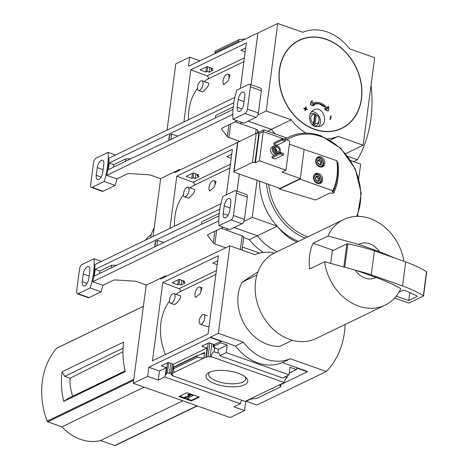 <?xml version="1.0" encoding="UTF-8"?>
<svg xmlns="http://www.w3.org/2000/svg" width="469" height="469" viewBox="0 0 469 469"><rect width="100%" height="100%" fill="white"/><g stroke="black" fill="none" stroke-linecap="round" stroke-linejoin="round"><path stroke-width="0.7" d="M170.54 303.244L174.105 304.504L175.072 304.34C179 300.905 180.893 298.114 180.753 295.968L173.958 293.571A5.13 2.351 109.5 0 1 174.785 298.132A5.13 2.351 109.5 0 1 171.631 303.126A5.13 2.351 109.5 0 1 170.54 303.244A5.13 2.351 109.5 0 1 169.719 298.677A5.13 2.351 109.5 0 1 172.873 293.688A5.13 2.351 109.5 0 1 173.958 293.571M200.31 324.208A5.13 2.351 109.5 0 1 199.483 319.647A5.13 2.351 109.5 0 1 202.637 314.652A5.13 2.351 109.5 0 1 203.728 314.535A5.13 2.351 109.5 0 1 204.548 319.102A5.13 2.351 109.5 0 1 201.394 324.091A5.13 2.351 109.5 0 1 200.31 324.208L207.099 326.612L208.4 326.565M215.892 274.418L179.533 291.988A53.912 43.494 64.2 0 0 176.151 294.344M169.467 301.18A53.912 43.494 64.2 0 0 165.481 354.546M200.286 293.518L202.069 287.808L199.864 287.028A5.599 2.562 109.5 0 1 200.286 293.518L195.673 297.416L195.063 296.045A5.599 2.562 109.5 0 1 196.288 289.842A5.599 2.562 109.5 0 1 199.864 287.028M171.144 372.873A4.479 2.052 -70.5 0 0 171.056 372.837A4.479 2.052 -70.5 0 0 169.438 373.406L167.41 372.685A4.479 2.052 -70.5 0 0 165.909 374.872L165.44 374.708L166.366 367.673L161.213 365.849L168.254 362.443L173.413 364.266L172.217 373.359L172.686 373.529L170.951 374.368L172.328 363.885M177.769 284.824L179.058 284.202L181.081 284.959L185.103 283.018L183.074 282.262L184.815 281.418L179.199 279.325L172.152 282.731L177.769 284.824L178.443 279.688M165.909 374.872L167.497 362.807M167.41 372.685L168.734 362.613M179.058 284.202L179.674 279.501M169.438 373.406L170.763 363.328M181.081 284.959L181.702 280.257M249.866 399.142L279.536 384.803L280.579 386.925L256.819 398.404L249.866 399.142L245.14 401.423L171.982 375.569A4.479 2.052 -70.5 0 0 172 374.737M171.982 375.569L172.985 375.083L170.951 374.368M183.074 282.262L183.262 280.843M208.189 343.15L206.331 357.272L205.862 357.102L207.058 348.01L201.905 346.186L208.951 342.78L214.104 344.604L213.905 346.151L214.374 346.315L213.084 346.937L213.424 344.363M217.698 260.723L212.844 263.068L217.176 264.686M213.084 346.937L215.113 347.658L214.468 347.969L213.975 351.744A4.479 2.052 -70.5 0 0 211.103 356.669L210.1 357.149L211.859 343.812M206.331 357.272L208.066 356.434L209.825 343.091M208.066 356.434L210.1 357.149M205.862 357.102L203.88 358.064L204.625 352.401L200.134 354.57M173.413 364.266L207.058 348.01M174.204 372.404L173.342 368.904L197.103 357.425L203.88 358.064L172.217 373.359M214.104 344.604L221.005 341.274L210.376 337.516L210.423 337.176L218.361 333.336L243.37 342.177A46.636 37.626 64.2 0 0 290.27 358.75L326.342 371.501A83.945 67.724 64.2 0 0 345.143 324.472M213.905 346.151L220.799 342.816L221.005 341.274M209.227 372.368A21.058 7.856 7.5 0 1 228.966 370.967A21.058 7.856 7.5 0 1 246.395 377.991A21.058 7.856 7.5 0 1 225.847 386.392A21.058 7.856 7.5 0 1 208.166 372.955A21.058 7.856 7.5 0 1 209.227 372.368M279.536 384.803L284.261 382.522L211.103 356.669M165.44 374.708A4.479 2.052 -70.5 0 0 164.73 376.976L158.276 380.101L147.641 376.343L148.843 367.245L210.376 337.516M148.843 367.245L159.472 371.002L166.366 367.673M160.556 278.252L160.451 279.043L222.37 249.449M280.796 384.574L307.295 371.77L296.666 368.013L296.461 369.554L290.053 367.291L289.056 374.842L282.596 377.961L219.756 355.754A4.479 2.052 -70.5 0 0 218.83 353.022A4.479 2.052 -70.5 0 0 217.88 353.128L213.975 351.744M284.261 382.522A4.479 2.052 109.5 0 1 287.134 377.598L284.947 376.83M214.468 347.969L218.378 349.352L227.213 345.084L220.799 342.816M217.88 353.128L218.378 349.352M158.276 380.101L159.472 371.002M146.205 284.929L133.255 383.296L230.173 417.545L244.566 410.592L233.931 406.834L240.392 403.715A4.479 2.052 109.5 0 1 241.775 400.233M240.392 403.715L164.73 376.976M256.912 274.992L242.074 282.168A41.038 33.106 -115.8 0 0 244.748 324.806A41.038 33.106 -115.8 0 0 279.899 346.327L292.386 340.295M62.072 371.8A74.618 60.196 -115.8 0 0 63.743 401.358L125.276 371.63A74.618 60.196 -115.8 0 1 123.605 342.065L62.072 371.8L64.745 376.337L70.063 378.213L122.96 351.779M72.689 396.246A42.321 34.143 -115.8 0 1 70.063 378.213M63.743 401.358L68.451 398.298L125.112 370.92M123.054 348.162L64.745 376.337M143.391 306.286L56.901 348.074A0.932 0.75 64.2 0 0 56.708 348.227A74.618 60.196 64.2 0 0 47.099 421.209A0.932 0.75 64.2 0 0 47.709 421.842L61.926 426.866A46.261 37.321 64.2 0 0 100.571 440.526L114.788 445.55A0.932 0.75 64.2 0 0 115.304 445.532L197.285 405.925M379.398 251.695L358.715 244.384A18.654 15.049 -115.8 0 1 379.398 251.695L394.992 258.102M358.715 244.384L327.978 236.013A47.568 38.376 -115.8 0 1 343.689 219.521A47.568 38.376 -115.8 0 1 370.147 218.589A47.568 38.376 -115.8 0 1 403.926 261.262M259.621 253.096L242.414 247.016L259.621 253.096M274.471 252.961A46.636 37.626 64.2 0 0 254.896 254.661L229.88 245.82L221.943 249.66L221.989 249.315M218.355 255.728L208.054 333.981L152.472 360.831L162.772 282.584L218.355 255.728M147.641 376.343L133.255 383.296M229.88 245.82L218.361 333.336M307.295 371.77L307.342 371.425L282.326 362.584A46.636 37.626 -115.8 0 1 235.432 346.011L243.37 342.177M244.566 410.592L245.762 401.499L250.862 399.037M289.056 374.842L226.216 352.635L219.756 355.754M210.423 337.176L235.432 346.011M226.216 352.635L227.213 345.084M296.461 369.554L289.297 373.019M287.386 375.646L287.134 377.598M173.342 368.904L173.747 366.963M197.103 357.425L197.302 355.936L173.536 367.415M197.302 355.936L197.895 355.268L203.675 353.474L204.625 352.401M280.579 386.925L280.749 384.217M178.935 396.534L186.873 392.694L199.378 397.114L191.44 400.954L178.935 396.534M282.326 362.584L290.27 358.75M246.19 401.294L256.871 405.064L326.342 371.501M257.968 271.832L242.074 282.168M191.44 400.954L191.516 400.35L198.709 396.88M179.686 396.17L184.37 397.823L184.446 397.231L185.437 396.751L185.361 397.349L186.14 397.63L186.222 397.026L185.437 396.751M187.5 398.931L191.516 400.35M187.987 394.886L191.598 394.992L191.68 394.394L188.063 394.288L188.391 395.619L190.197 395.666L186.14 397.63M191.598 394.992L193.164 395.543L193.24 394.945M193.164 395.543L187.706 398.181L188.485 398.457L188.456 397.818M188.485 398.457L187.494 398.937L184.37 397.829L185.361 397.349M189.095 395.637L186.222 397.026M245.31 401.341L245.762 401.499M376.009 277.437A18.654 15.049 -115.8 0 1 355.326 270.126L376.009 277.437C385.424 280.796 393.684 284.548 400.79 288.681A47.568 38.376 -115.8 0 1 385.078 305.178A47.568 38.376 -115.8 0 1 324.589 261.755L355.326 270.126M385.078 305.178L316.1 338.507A47.568 38.376 -115.8 0 1 260.852 312.372A47.568 38.376 -115.8 0 1 274.711 252.844L343.689 219.521M324.589 261.755L309.704 268.948A47.568 38.376 64.2 0 1 313.093 243.206L333.395 250.382M327.978 236.013L313.093 243.206M330.715 263.074L332.322 250.903L346.861 243.874A0.932 0.346 -172.5 0 1 347.846 243.833A93.272 34.788 -172.5 0 1 374.414 250.833L405.679 261.878A93.272 34.788 -172.5 0 1 426.532 271.639A0.932 0.346 -172.5 0 1 426.726 271.897A0.932 0.346 -172.5 0 1 426.585 272.049M394.622 298.061L408.88 303.097L423.419 296.074A0.932 0.346 -172.5 0 0 423.566 295.921A0.932 0.346 -172.5 0 0 423.372 295.663A93.272 34.788 -172.5 0 0 402.519 285.902L405.679 261.878M402.519 285.902L371.255 274.857L374.414 250.833M396.252 296.144L408.734 300.553L416.835 296.643A1.864 0.698 -172.5 0 0 417.117 296.332A1.864 0.698 -172.5 0 0 416.519 295.71L405.415 290.616A1.864 0.698 -172.5 0 0 402.601 290.44L398.955 292.205M408.734 300.553L409.777 292.621M371.255 274.857A93.272 34.788 -172.5 0 0 356.364 270.496M245.269 376.929A18.737 6.988 7.5 0 1 245.733 378.823A18.737 6.988 7.5 0 1 226.24 383.396A18.737 6.988 7.5 0 1 208.594 373.934A18.737 6.988 7.5 0 1 209.532 372.222M144.141 387.142L61.926 426.866M182.787 400.802L100.571 440.526M179.967 291.777A1.864 1.507 64.2 0 0 180.278 290.059A1.864 1.507 64.2 0 0 179.047 288.658L162.772 282.584M195.895 297.463A5.599 2.562 109.5 0 1 195.063 296.045M188.116 198.1L189.077 197.947C193.005 194.512 194.899 191.721 194.758 189.576L187.963 187.178A5.13 2.351 109.5 0 1 188.79 191.739A5.13 2.351 109.5 0 1 185.636 196.734A5.13 2.351 109.5 0 1 184.546 196.851A5.13 2.351 109.5 0 1 183.725 192.29A5.13 2.351 109.5 0 1 186.879 187.295A5.13 2.351 109.5 0 1 187.963 187.178M229.898 168.025L193.539 185.595A53.912 43.494 64.2 0 0 190.156 187.952M183.473 194.787A53.912 43.494 64.2 0 0 174.497 226.158M214.292 187.131L216.074 181.415L213.87 180.635A5.599 2.562 109.5 0 1 214.292 187.131L209.678 191.024L209.074 189.652A5.599 2.562 109.5 0 1 210.294 183.455A5.599 2.562 109.5 0 1 213.87 180.635M191.774 178.431L193.064 177.81L195.092 178.566L199.108 176.625L197.086 175.869L198.821 175.031L193.205 172.932L186.158 176.338L191.774 178.431L192.448 173.296M193.064 177.81L193.679 173.108M195.092 178.566L195.708 173.87M197.086 175.869L197.267 174.45M231.704 154.33L226.849 156.675L231.182 158.293M174.562 171.859L174.462 172.656L236.376 143.063M319.366 180.682L317.249 181.227L315.455 179.299L315.784 176.825L317.9 176.274A2.691 2.175 -115.8 0 1 319.688 178.202A2.691 2.175 -115.8 0 1 319.366 180.682A2.691 2.175 -115.8 0 1 317.249 181.227A2.691 2.175 -115.8 0 1 315.455 179.299A2.691 2.175 -115.8 0 1 315.784 176.825A2.691 2.175 -115.8 0 1 317.9 176.274L319.688 178.202L319.366 180.682M321.552 164.033L319.436 164.584L317.648 162.655L317.97 160.175L320.093 159.63A2.691 2.175 -115.8 0 1 321.881 161.559A2.691 2.175 -115.8 0 1 321.552 164.033A2.691 2.175 -115.8 0 1 319.436 164.584A2.691 2.175 -115.8 0 1 317.648 162.655A2.691 2.175 -115.8 0 1 317.97 160.175A2.691 2.175 -115.8 0 1 320.093 159.63L321.881 161.559L321.552 164.033M274.582 155.339A4.661 3.764 -115.8 0 1 270.73 151.376A4.661 3.764 -115.8 0 1 272.501 146.686L274.289 145.824A4.661 3.764 -115.8 0 1 276.886 145.736A4.661 3.764 -115.8 0 1 278.246 146.516M271.973 157.883L275.104 158.991L283.34 155.01L283.346 153.328L280.392 152.531L272.155 156.511L271.973 157.883L280.21 153.908L280.392 152.531M285.979 170.194L259.404 160.803L263.244 131.637L289.819 141.022L285.979 170.194L282.01 172.117L300.295 178.578L279.952 188.409L234.617 172.387A1.864 0.698 -172.5 0 1 233.761 171.666L237.601 142.494A1.864 0.698 7.5 0 1 237.889 142.183L256.25 133.313A1.864 0.698 7.5 0 1 258.806 133.384L259.275 133.554L263.244 131.637M273.785 144.159L276.909 145.261L285.146 141.28L285.158 139.598L282.203 138.806L273.96 142.787L273.785 144.159L282.021 140.178L282.203 138.806M333.031 191.053L332.832 190.731L333.031 191.053L332.187 191.458L333.881 192.724L332.392 193.328L329.988 193.005L315.526 199.993L279.489 189.03L279.618 188.292M303.918 149.33L336.789 160.703A52.604 42.439 -115.8 0 1 332.832 190.731L299.99 179.129L279.489 189.03M333.881 192.724L333.905 192.595A56.737 45.769 -115.8 0 0 337.856 162.567L337.832 162.696M318.727 173.536A5.411 4.362 -115.8 0 1 322.561 178.355A5.411 4.362 -115.8 0 1 320.421 183.385A5.411 4.362 -115.8 0 1 314.142 180.413A5.411 4.362 -115.8 0 1 315.713 173.641A5.411 4.362 -115.8 0 1 318.727 173.536M320.913 156.892A5.411 4.362 -115.8 0 1 324.753 161.711A5.411 4.362 -115.8 0 1 322.613 166.735A5.411 4.362 -115.8 0 1 316.329 163.763A5.411 4.362 -115.8 0 1 317.906 156.998A5.411 4.362 -115.8 0 1 320.913 156.892M299.99 179.129L300.049 178.701M259.404 160.803L255.435 162.725L254.966 162.555A1.864 0.698 -172.5 0 0 252.41 162.485L234.049 171.355A1.864 0.698 -172.5 0 0 233.761 171.666M300.295 178.578L304.135 149.406L289.402 144.2M255.435 162.725L259.275 133.554M237.607 142.465L235.948 143.268L235.995 142.922M193.973 185.384A1.864 1.507 64.2 0 0 194.289 183.666A1.864 1.507 64.2 0 0 193.052 182.271L176.784 176.192L232.36 149.341L226.375 194.811M176.784 176.192L169.913 228.368M160.668 178.572L153.041 236.523M226.134 229.957L228.204 228.954M237.079 191.141L239.331 174.052M263.344 252.428A46.636 37.626 -115.8 0 1 249.438 239.624L257.375 235.784L234.09 227.553M243.657 237.578L249.438 239.624M257.375 235.784A46.636 37.626 64.2 0 0 277.161 251.66M357.777 216.379A125.962 101.621 64.2 0 0 357.841 215.283M286.881 138.021L263.736 129.843L263.49 131.719M256.877 133.155L263.736 129.843M257.088 180.331L252.216 217.358L277.009 226.117M239.354 174.063L237.109 191.153M243.81 221.421L252.216 217.358M234.119 227.541L257.411 235.772L277.126 226.246M278 227.189A46.636 37.626 64.2 0 0 297.012 242.068M257.411 235.772A46.636 37.626 64.2 0 0 277.197 251.648M358.773 178.425L360.655 164.091L350.777 160.597M298.507 241.347A55.963 45.147 -115.8 0 1 259.55 181.198M150.508 237.748A37.309 30.098 -115.8 0 1 154.178 227.893M145.542 240.146A27.982 22.576 -115.8 0 1 151.253 234.729M336.724 179.891A55.031 44.397 -115.8 0 1 333.043 191.762M283.34 155.01L280.21 153.908M280.978 153.926L281.16 152.554M283.17 154.7L283.346 153.328M285.146 141.28L282.021 140.178M282.784 140.202L282.965 138.824M284.976 140.976L285.158 139.598M277.742 146.287A3.547 2.861 -115.8 0 1 280.251 149.441A3.547 2.861 -115.8 0 1 278.856 152.736A3.547 2.861 -115.8 0 1 274.734 150.789A3.547 2.861 -115.8 0 1 275.772 146.351A3.547 2.861 -115.8 0 1 277.742 146.287M277.595 147.401A2.333 1.882 -115.8 0 1 279.248 149.476A2.333 1.882 -115.8 0 1 278.328 151.645A2.333 1.882 -115.8 0 1 275.62 150.361A2.333 1.882 -115.8 0 1 276.294 147.448A2.333 1.882 -115.8 0 1 277.595 147.401M278.856 152.736L277.859 153.216A3.547 2.861 -115.8 0 1 273.744 151.27A3.547 2.861 -115.8 0 1 274.775 146.832L275.772 146.351M280.269 150.696A4.661 3.764 -115.8 0 1 279.776 152.83M276.37 154.477A4.661 3.764 -115.8 0 1 272.518 150.514A4.661 3.764 -115.8 0 1 274.289 145.824M275.379 148.714A2.333 1.882 -115.8 0 1 276.763 151.575M275.35 149.435A1.876 1.513 -115.8 0 1 276.177 151.147M316.757 157.883A5.13 4.139 -115.8 0 1 317.038 157.725A5.13 4.139 -115.8 0 1 319.887 157.625A5.13 4.139 -115.8 0 1 323.528 162.198A5.13 4.139 -115.8 0 1 321.5 166.964A5.13 4.139 -115.8 0 1 321.206 167.093M320.274 158.246A4.198 3.389 -115.8 0 1 322.555 165.111A4.198 3.389 -115.8 0 1 316.464 162.96A4.198 3.389 -115.8 0 1 320.274 158.246M314.564 174.527A5.13 4.139 -115.8 0 1 314.846 174.374A5.13 4.139 -115.8 0 1 317.701 174.275A5.13 4.139 -115.8 0 1 321.335 178.841A5.13 4.139 -115.8 0 1 319.307 183.608A5.13 4.139 -115.8 0 1 319.014 183.737M318.082 174.89A4.198 3.389 -115.8 0 1 320.362 181.761A4.198 3.389 -115.8 0 1 314.271 179.604A4.198 3.389 -115.8 0 1 318.082 174.89M321.881 161.559L320.591 162.18L318.803 160.251L317.865 160.498M320.298 164.402L320.591 162.18M320.093 159.63L318.803 160.251M317.859 160.504A2.333 1.882 -115.8 0 1 319.694 161.219A2.333 1.882 -115.8 0 1 320.427 163.423A2.333 1.882 -115.8 0 1 319.952 164.49M319.688 178.202L318.398 178.83L316.61 176.901L315.672 177.141A2.333 1.882 -115.8 0 1 317.501 177.862A2.333 1.882 -115.8 0 1 318.234 180.067L318.398 178.83M318.105 181.052L318.234 180.067A2.333 1.882 -115.8 0 1 317.759 181.134M317.9 176.274L316.61 176.901M209.901 191.071A5.599 2.562 109.5 0 1 209.074 189.652M154.952 246.764L155.649 241.471L157.59 240.533L163.845 242.467M157.59 240.533L156.892 245.826M218.794 220.823L92.733 281.728A46.636 21.375 109.5 0 0 94.99 264.569L220.887 203.739M242.004 250.106L243.798 236.482L221.133 228.192M166.454 276.147L165.563 275.831L146.51 285.041L136.866 281.629A3.729 1.389 7.5 0 0 134.392 281.142L115.872 279.981A3.729 1.389 7.5 0 0 113.234 280.321L102.893 285.322L92.733 281.728M223.209 227.189L208.084 234.494A3.729 1.389 7.5 0 0 207.515 235.116A3.729 1.389 7.5 0 0 207.685 235.626L213.325 243.001A3.729 1.389 7.5 0 0 214.872 243.939L225.794 247.796M229.74 210.458L230.754 202.737A6.156 2.82 109.5 0 0 229.529 198.516A6.156 2.82 109.5 0 0 224.205 205.903L223.185 213.624A6.156 2.82 109.5 0 0 224.411 217.845A6.156 2.82 109.5 0 0 229.74 210.458M222.828 196.529L234.846 190.719A3.729 1.712 109.5 0 1 235.637 190.631A3.729 1.712 109.5 0 1 236.382 193.193L233.445 215.5A3.729 1.712 109.5 0 1 231.006 219.891L218.988 225.7A46.636 21.375 109.5 0 1 222.828 196.529M102.893 285.322A46.636 21.375 109.5 0 1 101.128 291.8L89.104 297.604A3.729 1.712 109.5 0 1 88.313 297.692L77.373 293.823A3.729 1.712 109.5 0 1 76.629 291.267L79.566 268.96A3.729 1.712 109.5 0 1 82.005 264.569L94.023 258.759A46.636 21.375 109.5 0 1 90.183 287.931L78.165 293.741A3.729 1.712 109.5 0 1 77.373 293.823M101.128 291.8L90.183 287.931M101.527 261.409L94.023 258.759M235.637 190.631L246.583 194.5A3.729 1.712 109.5 0 1 247.321 197.056L244.384 219.369A3.729 1.712 109.5 0 1 241.951 223.76L229.927 229.564L218.988 225.7M88.805 278.551L89.825 270.83A6.156 2.82 109.5 0 0 88.6 266.609A6.156 2.82 109.5 0 0 83.271 273.996L82.257 281.717A6.156 2.82 109.5 0 0 83.482 285.938A6.156 2.82 109.5 0 0 88.805 278.551M240.351 249.52L242.18 235.631M219.005 215.816L94.322 276.059L95.201 269.37L99.891 271.023L111.704 265.319L116.623 265.284M219.826 209.156L95.201 269.37M155.649 241.471A1.864 0.698 -172.5 0 0 155.362 241.781L154.688 246.893M201.488 224.282L201.817 221.778L219.24 213.36M99.563 273.527L99.891 271.023M111.37 267.822L111.704 265.319M198.551 90.458L202.121 91.719L203.083 91.561C207.011 88.125 208.904 85.329 208.764 83.189L201.975 80.785A5.13 2.351 109.5 0 1 202.796 85.352A5.13 2.351 109.5 0 1 199.642 90.341A5.13 2.351 109.5 0 1 198.551 90.458A5.13 2.351 109.5 0 1 197.73 85.897A5.13 2.351 109.5 0 1 200.884 80.903A5.13 2.351 109.5 0 1 201.975 80.785M243.909 61.638L207.544 79.202A53.912 43.494 64.2 0 0 204.167 81.559M197.478 88.401A53.912 43.494 64.2 0 0 188.503 119.765M228.297 80.738L223.69 84.637L223.08 83.259A5.599 2.562 109.5 0 1 224.299 77.063A5.599 2.562 109.5 0 1 227.881 74.249A5.599 2.562 109.5 0 1 228.297 80.738L230.086 75.028M205.78 72.044L207.069 71.417L209.098 72.179L213.114 70.233L211.091 69.476L212.826 68.638L207.21 66.539L200.163 69.945L205.78 72.044L206.454 66.909M207.069 71.417L207.691 66.721M209.098 72.179L209.713 67.477M211.091 69.476L211.279 68.058M245.709 47.944L240.861 50.289L245.187 51.901M199.841 60.765L189.664 57.171L188.468 66.264L250.382 36.67M251.085 84.754L257.897 33.041L250 36.535M214.966 53.46L215.183 51.109L238.944 39.625L238.744 41.114L239.155 41.77M244.9 38.997L238.944 39.625M189.664 57.171L175.769 63.884L167.046 130.13M207.984 78.997A1.864 1.507 64.2 0 0 208.295 77.274A1.864 1.507 64.2 0 0 207.058 75.878L190.789 69.805L246.366 42.949L240.38 88.424M190.789 69.805L183.918 121.981M240.14 123.57L242.215 122.567M257.663 131.185L259.562 131.859M328.112 106.24A210.628 100.337 106.5 0 1 327.737 108.837C323.364 102.887 318.07 101.017 311.856 103.227A210.628 92.487 -67.6 0 0 312.46 100.712A210.546 6.502 151.8 0 1 311.258 101.386A210.581 92.469 112.4 0 1 310.478 104.593L310.279 104.687A209.039 82.655 10.2 0 1 313.192 105.83L313.392 105.73A210.259 6.496 -28.2 0 0 314.593 105.056A209.18 82.714 -169.8 0 0 312.424 104.2C318.088 102.265 322.918 103.971 326.916 109.324A209.18 73.135 -175.2 0 0 324.794 108.661L324.595 108.761A210.259 122.802 53.4 0 1 325.363 110.127A209.039 73.088 4.8 0 1 328.183 111.018L328.382 110.919A210.581 100.313 -73.5 0 0 328.875 107.612A210.546 122.972 -126.6 0 0 328.112 106.24L327.913 106.34A210.628 100.337 106.5 0 1 327.585 108.609M311.258 101.386L311.058 101.48A210.581 92.469 112.4 0 1 310.279 104.687M310.478 104.593A209.039 82.655 10.2 0 1 313.392 105.73M312.448 104.212L319.026 103.79L325.046 107.348M324.794 108.661A210.259 122.802 53.4 0 1 325.562 110.033L325.363 110.127M325.562 110.033A209.039 73.088 4.8 0 1 328.382 110.919M312.46 100.712L312.26 100.806A210.546 6.502 151.8 0 1 311.058 101.48M307.271 109.506A210.388 96.421 -70.5 0 0 307.347 109.142A208.336 77.707 -172.5 0 0 305.876 108.679A210.276 96.368 -70.5 0 0 306.216 107.067A208.588 77.801 -172.5 0 0 305.888 106.961A210.247 96.356 109.5 0 1 305.554 108.573A208.336 77.707 -172.5 0 0 304.076 108.11A210.118 96.297 109.5 0 1 304 108.468L303.801 108.562A208.277 77.684 7.5 0 1 305.278 109.025A210.247 96.356 109.5 0 1 304.932 110.643A208.007 77.584 7.5 0 1 305.255 110.743L305.454 110.649A210.276 96.368 -70.5 0 0 305.8 109.037A208.277 77.684 7.5 0 1 307.271 109.506L307.072 109.599A208.277 77.684 7.5 0 0 305.77 109.183M304.076 108.11L303.877 108.204A210.118 96.297 109.5 0 1 303.801 108.562M304 108.468A208.277 77.684 7.5 0 1 305.477 108.931L305.278 109.025M305.477 108.931A210.247 96.356 109.5 0 1 305.131 110.543L304.932 110.643M305.131 110.543A208.007 77.584 7.5 0 1 305.454 110.649M305.888 106.961L305.688 107.061A210.247 96.356 109.5 0 1 305.46 108.157M330.915 115.796A210.276 96.368 109.5 0 1 330.153 119.378L329.959 119.472A208.007 77.584 7.5 0 1 330.252 119.589L330.452 119.495A210.247 96.356 -70.5 0 0 331.214 115.913A208.588 77.801 -172.5 0 0 330.915 115.796L330.715 115.89A210.276 96.368 109.5 0 1 329.959 119.472M330.153 119.378A208.007 77.584 7.5 0 1 330.452 119.495M313.216 110.279L313.949 109.875C322.742 105.12 329.32 122.567 320.274 126.284L315.209 126.554C308.801 124.631 307.523 113.516 313.216 110.279M314.734 114.418A4.913 3.963 64.2 0 0 310.818 117.678A4.913 3.963 64.2 0 0 313.568 123.294L314.734 114.418L313.702 113.785A6.208 5.007 64.2 0 1 315.268 114.342L316.299 114.969L315.133 123.845A4.913 3.963 64.2 0 0 319.061 120.498A4.913 3.963 64.2 0 0 316.428 115.052A4.913 3.963 64.2 0 0 316.299 114.969M314.312 126.161A6.531 5.265 64.2 0 0 316.282 125.733A6.531 5.265 64.2 0 0 318.932 121.664L319.061 120.498M316.428 115.052L315.432 114.43A6.531 5.265 64.2 0 0 313.403 113.621A6.531 5.265 64.2 0 0 310.601 113.973A6.531 5.265 64.2 0 0 310.138 114.237M313.274 125.51A6.208 5.007 64.2 0 0 313.779 125.628L315.133 123.845M312.219 125.076L313.568 123.294M267.623 131.214L271.387 129.397L248.095 121.166M271.387 129.397A46.636 37.626 64.2 0 0 275.18 133.882M353.597 161.6L357.36 159.777L347.922 156.441M357.36 159.777A125.962 101.621 64.2 0 0 371.038 85.252M327.708 138.783A46.636 37.626 64.2 0 0 338.131 136.379L363.141 145.214L374.667 57.699L349.651 48.864A46.636 37.626 64.2 0 0 302.757 32.291L277.742 23.45L266.222 110.965L291.231 119.806A46.636 37.626 64.2 0 0 305.976 133.114M251.114 84.76L257.927 33.023L277.742 23.45M257.815 115.028L266.222 110.965M248.124 121.149L271.416 129.38L291.231 119.806M271.416 129.38A46.636 37.626 64.2 0 0 275.244 133.905M330.217 140.202L338.131 136.379M363.141 145.214L345.717 153.639M314.611 126.308A6.531 5.265 64.2 0 0 315.889 125.921A6.531 5.265 64.2 0 0 316.083 125.821M318.392 126.859A8.77 7.07 64.2 0 0 319.594 117.35A8.77 7.07 64.2 0 0 311.727 111.569M313.779 125.628L315.268 114.342M223.906 84.678A5.599 2.562 109.5 0 1 223.08 83.259M168.957 140.378L169.655 135.078L171.595 134.14L177.857 136.074M171.595 134.14L170.898 139.44M232.8 114.43L106.739 175.336A46.636 21.375 109.5 0 0 108.996 158.176L234.893 97.353M257.44 132.885L257.803 130.089L256.185 129.239L235.139 121.799M180.459 169.755L179.568 169.444L160.521 178.648L150.871 175.236A3.729 1.389 7.5 0 0 148.397 174.749L129.878 173.594A3.729 1.389 7.5 0 0 127.24 173.935L116.898 178.929L106.739 175.336M237.214 120.797L222.095 128.101A3.729 1.389 7.5 0 0 221.52 128.723A3.729 1.389 7.5 0 0 221.69 129.233L227.336 136.614A3.729 1.389 7.5 0 0 228.878 137.546L239.624 141.345M243.745 104.071L244.759 96.35A6.156 2.82 109.5 0 0 243.54 92.129A6.156 2.82 109.5 0 0 238.211 99.51L237.197 107.237A6.156 2.82 109.5 0 0 238.416 111.458A6.156 2.82 109.5 0 0 243.745 104.071M236.833 90.136L248.851 84.326A3.729 1.712 109.5 0 1 249.643 84.244A3.729 1.712 109.5 0 1 250.387 86.8L247.45 109.107A3.729 1.712 109.5 0 1 245.011 113.498L232.993 119.308A46.636 21.375 109.5 0 1 236.833 90.136M116.898 178.929A46.636 21.375 109.5 0 1 115.134 185.407L103.116 191.217A3.729 1.712 109.5 0 1 102.324 191.299L91.379 187.436A3.729 1.712 109.5 0 1 90.64 184.874L93.571 162.567A3.729 1.712 109.5 0 1 96.01 158.176L108.028 152.366A46.636 21.375 109.5 0 1 104.188 181.538L92.17 187.348A3.729 1.712 109.5 0 1 91.379 187.436M115.134 185.407L104.188 181.538M115.532 155.022L108.028 152.366M249.643 84.244L260.588 88.108A3.729 1.712 109.5 0 1 261.327 90.669L258.39 112.976A3.729 1.712 109.5 0 1 255.957 117.367L243.933 123.177L232.993 119.308M102.811 172.164L103.831 164.443A6.156 2.82 109.5 0 0 102.605 160.222A6.156 2.82 109.5 0 0 97.276 167.603L96.262 175.33A6.156 2.82 109.5 0 0 97.488 179.551A6.156 2.82 109.5 0 0 102.811 172.164M255.605 133.624L256.185 129.239M233.011 109.429L108.327 169.672L109.207 162.978L113.897 164.637L125.71 158.927L130.628 158.897M233.832 102.764L109.207 162.978M169.655 135.078A1.864 0.698 -172.5 0 0 169.368 135.389L168.693 140.501M215.494 117.889L215.828 115.386L233.245 106.967M113.568 167.14L113.897 164.637M125.375 161.43L125.71 158.927M143.385 306.345L56.708 348.227M133.776 379.327L47.099 421.209M343.883 266.492L346.861 243.874M344.826 266.767L347.846 243.833M423.372 295.663L426.532 271.639M416.835 296.643L416.923 295.962M133.642 380.324L47.709 421.842M197.003 405.826L114.788 445.55M216.397 270.613L179.047 288.658M254.966 162.555L258.806 133.384M252.41 162.485L256.25 133.313M234.049 171.355L237.889 142.183M307.717 236.898A54.562 44.016 -115.8 0 1 306.38 236.394A54.562 44.016 -115.8 0 1 268.725 184.44M286.793 139.955A54.562 44.016 -115.8 0 1 321.177 136.602A54.562 44.016 -115.8 0 1 356.598 216.397M305.184 238.123A55.963 45.147 -115.8 0 1 266.468 183.643M284.976 139.311A55.963 45.147 -115.8 0 1 289.262 136.872L284.531 139.158M336.982 183.344A56.896 45.898 -115.8 0 1 333.922 192.624M230.402 164.226L193.052 182.271M89.104 297.604L78.165 293.741M247.321 197.056L236.382 193.193M244.384 219.369L233.445 215.5M241.951 223.76L231.006 219.891M207.685 235.626L207.808 234.664M213.325 243.001L214.878 231.211M214.872 243.939L216.66 230.349M228.016 215.33L223.185 213.624M230.068 207.972L224.205 205.903M87.082 283.423L82.257 281.717M89.133 276.065L83.271 273.996M238.744 41.114L214.984 52.598M361.323 98.771A48.77 39.343 -115.8 0 1 314.552 129.186A48.77 39.343 -115.8 0 1 279.588 69.887A48.77 39.343 -115.8 0 1 326.365 39.466A48.77 39.343 -115.8 0 1 361.323 98.771M326.377 39.273A48.981 39.519 -115.8 0 1 353.028 119.425A48.981 39.519 -115.8 0 1 281.928 94.298A48.981 39.519 -115.8 0 1 326.377 39.273M244.408 57.834L207.058 75.878M103.116 191.217L92.17 187.348M261.327 90.669L250.387 86.8M258.39 112.976L247.45 109.107M255.957 117.367L245.011 113.498M221.69 129.233L221.814 128.272M227.336 136.614L228.884 124.824M228.878 137.546L230.666 123.963M242.022 108.943L237.197 107.237M244.073 101.585L238.211 99.51M101.093 177.036L96.262 175.33M103.139 169.678L97.276 167.603M197.895 355.268L173.694 366.957M423.566 295.921L426.726 271.897M207.292 315.795L203.728 314.535M357.407 216.379L361.218 193.269L355.285 168.957L340.834 148.374L320.784 135.734C309.604 131.9 299.099 132.281 289.262 136.872M337.885 162.62C339.245 173.577 337.926 183.596 333.928 192.683M337.064 160.908C338.618 171.935 337.299 181.96 333.101 190.989M188.11 198.111L184.546 196.851M315.889 125.921L316.282 125.733M310.208 114.166L310.601 113.973M230.086 75.022L227.881 74.249"/></g></svg>
